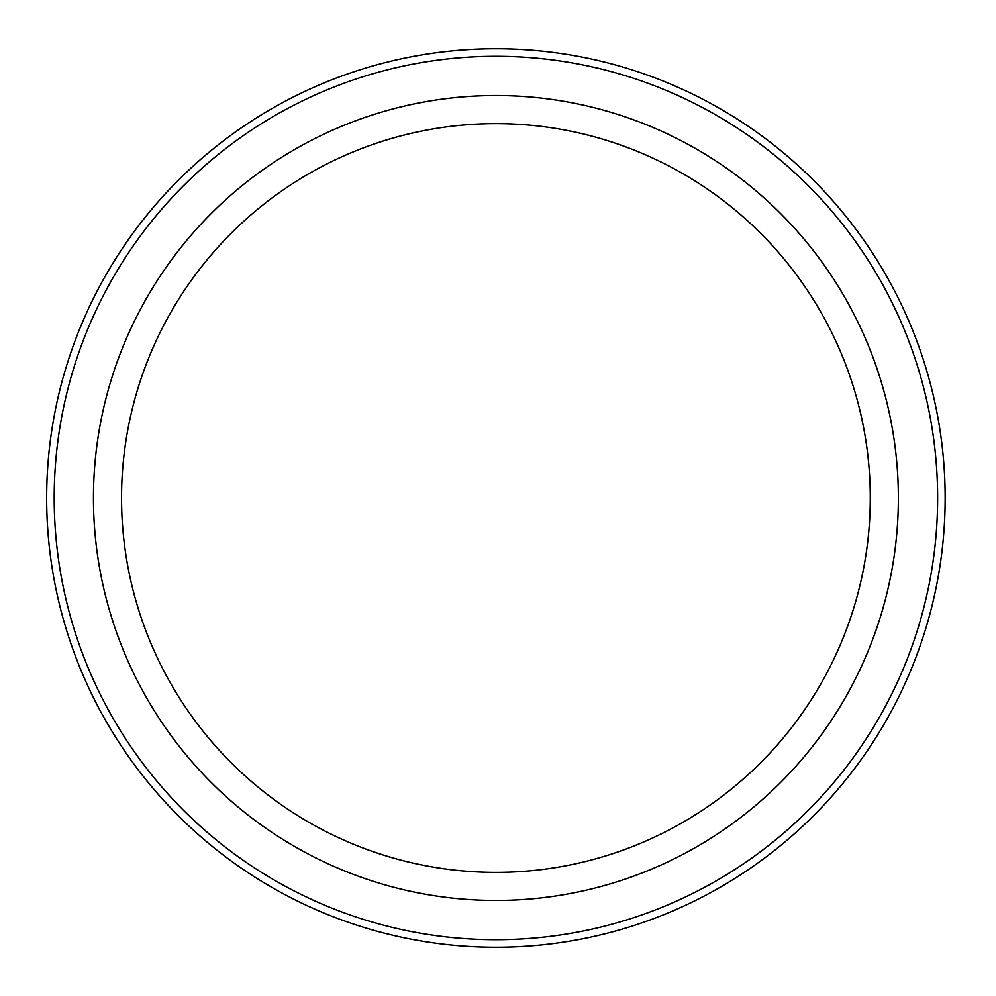 <?xml version="1.0" encoding="UTF-8"?>
<svg xmlns="http://www.w3.org/2000/svg" width="996" height="996" viewBox="0 0 996 996"><rect width="100%" height="100%" fill="white"/><g stroke="black" fill="none" stroke-linecap="round" stroke-linejoin="round"><path stroke-width="1.49" d="M937.634 498A441.726 441.726 0 0 1 275.045 880.539A441.726 441.726 0 0 1 275.045 115.461A441.726 441.726 0 0 1 937.634 498M495.908 872.372A374.372 374.372 0 0 0 870.28 498A374.372 374.372 0 0 0 495.908 123.629A374.372 374.372 0 0 0 121.537 498A374.372 374.372 0 0 0 495.908 872.372M945.154 498A449.246 449.246 0 0 1 271.286 887.063A449.246 449.246 0 0 1 271.286 108.938A449.246 449.246 0 0 1 945.154 498M495.908 900.446A402.446 402.446 0 0 0 844.446 296.771A402.446 402.446 0 0 0 147.371 296.771A402.446 402.446 0 0 0 495.908 900.446"/></g></svg>
